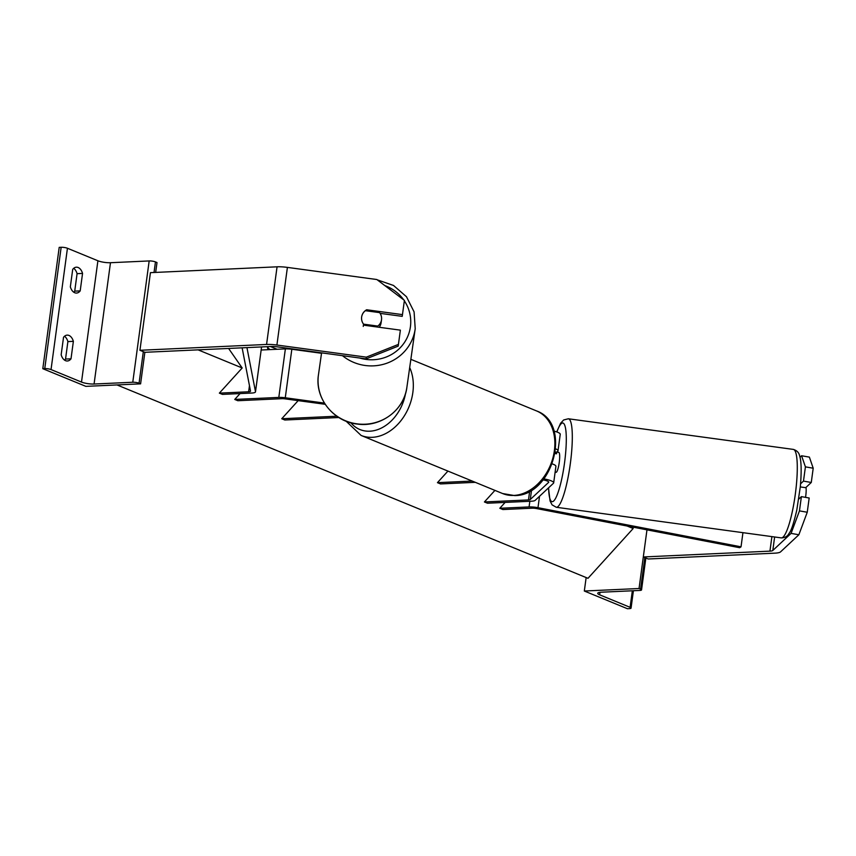 <?xml version="1.0" encoding="UTF-8"?>
<svg xmlns="http://www.w3.org/2000/svg" width="856" height="856" viewBox="0 0 856 856"><rect width="100%" height="100%" fill="white"/><g stroke="black" fill="none" stroke-linecap="round" stroke-linejoin="round"><path stroke-width="1.28" d="M543.068 479.884A7.019 1.53 7.7 0 1 548.707 482.174A7.019 1.53 7.7 0 1 548.568 482.42L530.271 499.519A5.018 1.091 7.7 0 1 528.484 499.925L484.421 501.958L487.503 503.221L531.555 501.199A10.037 2.193 7.7 0 0 535.15 500.375L553.436 483.276A12.038 2.622 7.7 0 0 553.682 482.848A12.038 2.622 7.7 0 0 543.86 478.9M447.934 471.089L437.437 482.666L440.508 483.929L475.305 482.324M553.96 431.103A12.038 2.622 7.7 0 1 560.241 434.324L558.005 450.823A12.038 2.622 7.7 0 1 557.759 451.251L555.266 453.584M437.437 482.666L472.223 481.061M553.682 482.848L555.908 466.349A12.038 2.622 -172.3 0 0 552.291 463.899M494.929 490.381L484.421 501.958M555.737 448.886A12.038 2.622 7.7 0 1 558.005 450.823M586.146 577.565L584.327 591.025L639.047 588.511L640.577 589.142A4.515 0.984 7.7 0 1 641.54 589.902A4.515 0.984 7.7 0 1 639.839 590.437L601.137 592.224A9.031 1.969 -172.3 0 0 597.723 593.283A9.031 1.969 -172.3 0 0 599.639 594.813L630.102 607.321A4.515 0.984 7.7 0 1 631.065 608.092A4.515 0.984 7.7 0 1 629.353 608.627L627.405 608.712L584.327 591.025M791.083 533.395L799.461 510.882L807.251 512.241L798.873 534.754L791.083 533.395L772.808 550.472A8.025 1.755 7.7 0 1 769.94 551.136L643.305 556.967L646.976 529.843L639.047 588.511M798.776 499.069L801.387 496.641L799.461 510.882M800.585 483.822L803.484 481.104L811.274 482.474L813.2 468.221L805.41 466.862L803.484 481.104M805.41 466.862L801.58 455.756L799.996 457.232M801.58 455.756L809.38 457.115L813.2 468.221M798.873 534.754L780.597 551.842A16.061 3.499 7.7 0 1 774.862 553.158L648.227 558.989L643.305 556.967M801.387 496.641L809.177 497.999L807.251 512.241M805.71 487.674L811.274 482.474M805.539 497.368A10.037 1.798 -82.2 0 0 805.967 494.008A10.037 1.798 -82.2 0 0 806.052 487.717L800.307 486.936M555.127 472.17L556.09 472.309A10.037 1.798 -82.2 0 0 559.471 460.464A10.037 1.798 -82.2 0 0 558.797 452.417L555.854 452.022M555.127 453.573L556.614 453.776A10.037 1.798 -82.2 0 0 556.347 452.578M398.447 344.39L366.336 357.155L366.09 358.889L398.19 346.124L400.373 330.149L364.57 325.291A10.037 9.791 -171.8 0 1 363.565 324.167A10.037 9.705 8.1 0 1 361.639 317.041M362.505 322.434A10.037 9.791 -171.8 0 1 366.668 309.765L402.47 314.623L404.396 300.37L376.833 279.527L287.402 267.393A16.061 3.499 -172.3 0 0 277.066 266.815L150.431 272.657L139.935 350.286L266.569 344.454A16.061 3.499 -172.3 0 1 276.905 345.032L366.336 357.155M366.09 358.889L276.659 346.766A8.025 1.755 -172.3 0 0 271.491 346.477L144.857 352.308L139.935 350.286M380.107 313.36L402.224 316.356L402.47 314.623M366.518 310.846L366.668 309.765M379.208 327.281A10.037 9.705 8.1 0 0 381.091 322.787M377.635 327.067L377.774 326.083A10.037 9.705 8.1 0 0 381.519 319.802A10.037 9.705 8.1 0 0 381.519 319.737A10.037 9.705 8.1 0 0 379.593 312.622L365.384 310.696A10.037 9.705 8.1 0 0 361.649 316.955M363.244 326.436L363.565 324.156L377.774 326.083M63.526 337.307A10.037 6.281 -92.6 0 1 67.196 335.124A10.037 6.281 -92.6 0 1 68.972 335.445A10.037 6.281 -92.6 0 1 73.37 341.351L71.005 358.814A10.037 6.281 87.4 0 1 67.335 360.997A10.037 6.281 87.4 0 1 61.161 354.78L63.526 337.307M155.664 272.411L157.001 262.546L155.46 261.915A4.515 0.984 -172.3 0 0 149.169 260.941L110.478 262.717A9.031 1.969 7.7 0 1 97.905 260.77L67.442 248.261A4.515 0.984 -172.3 0 0 61.151 247.288L59.203 247.373L42.8 368.69L85.878 386.366L140.598 383.852L139.057 383.221A4.515 0.984 -172.3 0 0 132.766 382.247L94.074 384.023A9.031 1.969 7.7 0 1 81.502 382.076L51.039 369.567A4.515 0.984 -172.3 0 0 44.758 368.594L42.8 368.69M64.553 360.119A10.037 6.281 -92.6 0 0 65.538 359.071L67.892 341.598A10.037 6.281 87.4 0 0 64.51 336.258M73.734 292.185A10.037 6.281 -92.6 0 0 74.718 291.136L77.083 273.663A10.037 6.281 87.4 0 0 73.691 268.324M72.707 269.373A10.037 6.281 -92.6 0 1 76.377 267.19A10.037 6.281 -92.6 0 1 78.153 267.511A10.037 6.281 -92.6 0 1 82.551 273.417L80.197 290.88A10.037 6.281 87.4 0 1 76.516 293.062A10.037 6.281 87.4 0 1 70.342 286.846L72.707 269.373M144.857 352.308L140.598 383.852M74.718 291.136L80.197 290.88M77.083 273.663L82.551 273.417M65.538 359.071L71.005 358.814M67.892 341.598L73.37 341.351M325.194 404.3L285.112 398.864A5.018 1.091 -172.3 0 0 281.881 398.682L237.829 400.715L234.747 399.442L278.81 397.419A10.037 2.193 -172.3 0 1 285.273 397.773L324.424 403.09M298.166 400.629L281.742 418.745L336.847 416.209M281.742 418.745L284.823 420.007L338.837 417.514M321.514 353.282L291.832 349.259A10.037 2.193 -172.3 0 0 285.369 348.895L261.155 350.008M240.065 393.578L234.747 399.442M741.029 546.824L739.659 547.712L536.605 508.571A5.018 1.091 -172.3 0 0 532.154 508.197L502.889 509.545L499.808 508.271L529.072 506.934A10.037 2.193 -172.3 0 1 537.985 507.694L741.029 546.824L742.944 532.678M505.126 502.408L499.808 508.271M242.13 347.836L250.519 391.106A5.018 1.091 7.7 0 1 250.519 391.192A5.018 1.091 7.7 0 1 248.625 391.781L219.361 393.129L242.184 367.973L228.606 348.456M246.945 347.611L255.495 391.706A10.037 2.193 7.7 0 1 255.495 391.866A10.037 2.193 7.7 0 1 251.707 393.043L222.442 394.391L219.361 393.129M198.089 349.858L242.184 367.973M627.127 526.023L633.173 528.505L632.113 526.986M270.432 346.53L277.119 349.269M267.971 349.697L267.468 347.236L269.865 349.612M117.005 384.943L587.986 578.314L633.173 528.505M267.821 348.927L268.57 349.665M531.555 490.071L530.271 499.519M529.671 491.173L528.484 499.925M599.981 592.309L599.639 594.813M632.338 590.779L630.102 607.321M644.846 557.598L640.577 589.142M513.76 495.431A44.651 33.438 -67.7 0 0 552.923 457.864A44.651 33.438 -67.7 0 0 536.562 410.934C572.611 423.677 552.976 496.009 514.649 495.581L502.633 493.548A44.651 33.438 -67.7 0 0 513.76 495.431M409.692 367.566A44.651 33.438 112.3 0 1 406.365 412.378A44.651 33.438 112.3 0 1 372.221 437.32A44.651 33.438 112.3 0 1 361.104 435.437L502.633 493.548M350.853 422.778A39.633 29.671 -67.7 0 0 369.803 431.199A39.633 29.671 -67.7 0 0 405.551 393.418M774.627 536.99L772.808 550.472M771.898 536.616L769.94 551.136M796.358 485.192A44.651 8.014 -82.2 0 0 793.33 449.4C796.893 450.491 798.98 452.621 799.6 455.799C800.863 459.265 801.954 467.986 800.328 486.625L796.797 510.08C793.769 523.187 791.19 530.966 789.05 533.384C787.638 536.263 785.048 537.771 781.293 537.889A44.651 8.014 -82.2 0 0 796.358 485.192M793.33 449.4L568.352 418.777A44.651 8.014 97.8 0 1 571.38 454.568A44.651 8.014 97.8 0 1 556.304 507.276L781.293 537.889M548.621 487.77A39.633 7.105 -82.2 0 0 555.886 497.775A39.633 7.105 -82.2 0 0 565.463 454.857A39.633 7.105 -82.2 0 0 556.892 431.97M277.066 266.815L266.569 344.454M287.402 267.393L276.905 345.032M404.332 300.798A39.633 38.327 -171.9 0 1 410.42 326.757A39.633 38.327 -171.9 0 1 359.616 358.011M342.475 355.689A44.651 43.175 8.1 0 0 387.137 363.115A44.651 43.175 8.1 0 0 415.181 328.982A44.651 43.175 8.1 0 0 415.214 328.704L414.09 311.884L406.472 296.722L393.535 285.476L377.229 279.816M415.214 328.704L406.878 387.34A44.651 43.175 -171.9 0 1 356.738 423.816A44.651 43.175 -171.9 0 1 318.421 375.046A44.651 43.175 -171.9 0 1 318.464 374.768L321.578 352.854M384.825 285.572A39.633 38.327 -171.9 0 1 403.658 299.814M67.442 248.261L51.039 369.567M97.905 260.77L81.502 382.076M61.151 247.288L44.758 368.594M155.46 261.915L154.026 272.486M143.316 351.677L139.057 383.221M149.169 260.941L132.766 382.247M110.478 262.717L94.074 384.023M285.369 348.895L278.81 397.419M291.832 349.259L285.273 397.773M529.843 501.274L529.072 506.934M539.526 496.277L537.985 507.694M249.46 385.639L248.625 391.781M255.495 391.866L261.572 346.937L255.495 391.706M641.54 589.902L645.852 558.016M631.065 608.092L633.408 590.736M410.859 359.327L536.562 410.934M346.091 421.184L361.104 435.437M568.352 418.777L563.633 419.975L560.594 423.271L556.721 431.916M548.482 487.899L550.066 500.963L552.077 504.858L556.304 507.276M406.878 387.34C404.225 410.163 380.546 427.593 357.252 424.052C333.423 421.644 314.687 398.126 318.421 375.056L318.464 374.768M381.08 322.851L381.519 319.802"/></g></svg>
